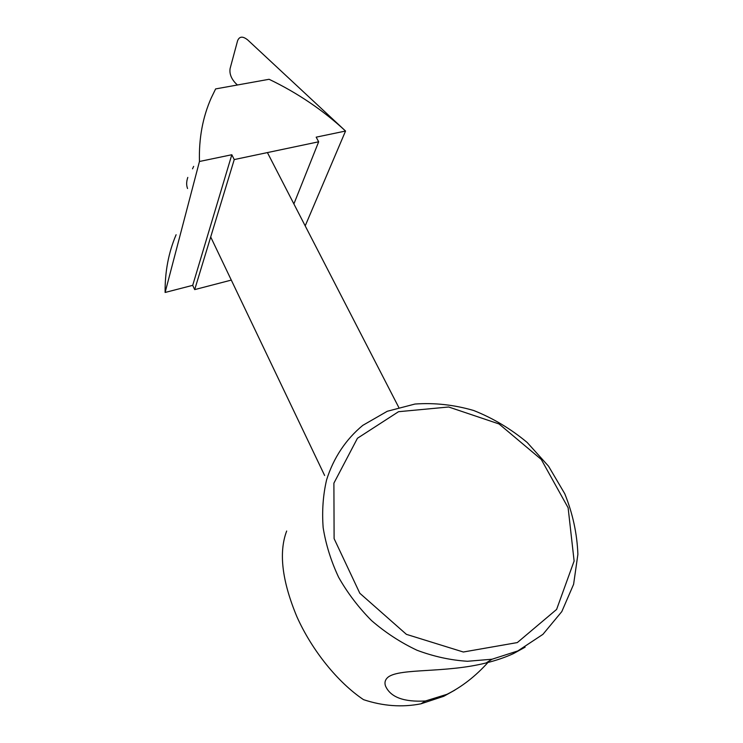 <?xml version="1.0" encoding="UTF-8"?>
<svg xmlns="http://www.w3.org/2000/svg" width="743" height="743" viewBox="0 0 743 743"><rect width="100%" height="100%" fill="white"/><g stroke="black" fill="none" stroke-linecap="round" stroke-linejoin="round"><path stroke-width="1.11" d="M237.435 84.99L235.633 83.29C231.166 78.517 229.318 73.594 230.107 68.523L237.574 40.791C239.376 36.258 242.775 35.989 247.753 39.973L345.551 131.037L305.197 225.881L345.551 131.037L316.174 137.158L318.663 141.792L234.24 159.569L231.816 154.739L192.706 285.34L194.685 289.612L231.305 280.092M286.677 531.022C278.588 552.309 281.978 580.84 296.847 616.616C311.911 650.404 337.981 682.566 363.531 699.655C382.979 706.129 402.121 707.512 420.937 703.816L425.442 700.993C403.811 702.191 390.512 697.231 385.552 686.095C384.27 682.511 385.19 679.473 388.301 676.966C400.681 668.031 445.308 673.242 486.071 662.96C496.315 660.425 505.481 657.286 513.562 653.543L525.125 647.162M517.825 650.933L542.929 634.346L561.819 611.573L573.605 584.304L577.887 554.371C577.116 533.697 572.732 513.469 564.745 493.705L548.557 466.223L527.196 442.484C510.794 428.832 492.971 418.17 473.728 410.517C454.075 404.786 434.488 402.632 414.966 404.043L387.279 411.269L362.779 425.368C346.052 439.169 333.514 457.799 326.586 479.904C323.038 495.172 321.895 511.138 323.168 527.79C325.88 544.591 331.034 561.095 338.641 577.311C347.575 593.063 358.544 607.486 371.537 620.581C385.496 632.637 400.644 642.519 416.981 650.236C433.708 656.524 450.546 660.202 467.496 661.27L492.033 659.227L517.825 650.933M487.937 662.487C475.446 676.306 461.793 686.922 446.98 694.315L425.442 700.983M454.874 690.108L443.766 696.284L420.937 703.816M517.323 642.574L463.335 652.01L406.402 634.346L359.816 593.258L334.109 538.638L333.895 483.154L357.448 438.259L398.517 411.706L448.661 406.997L499.017 423.947L541.248 459.415L568.116 507.757L574.116 561.03L556.609 609.427L517.323 642.574M187.561 188.527C186.289 185.295 186.363 181.598 187.793 177.419M193.663 166.367L192.539 168.819M231.816 154.739L199.458 161.482C198.808 138.365 202.718 117.208 211.207 98.011L215.619 88.919L269.096 79.287C297.664 93.024 323.149 110.27 345.551 131.037M176.11 234.742C168.568 252.481 164.9 271.724 165.113 292.463L192.706 285.34M234.24 159.569L194.685 289.612M199.458 161.482L165.113 292.463M293.884 203.935L318.663 141.792M486.071 662.97L492.033 659.227M398.74 407.35L267.415 152.584M324.626 475.483L210.696 236.961"/></g></svg>

